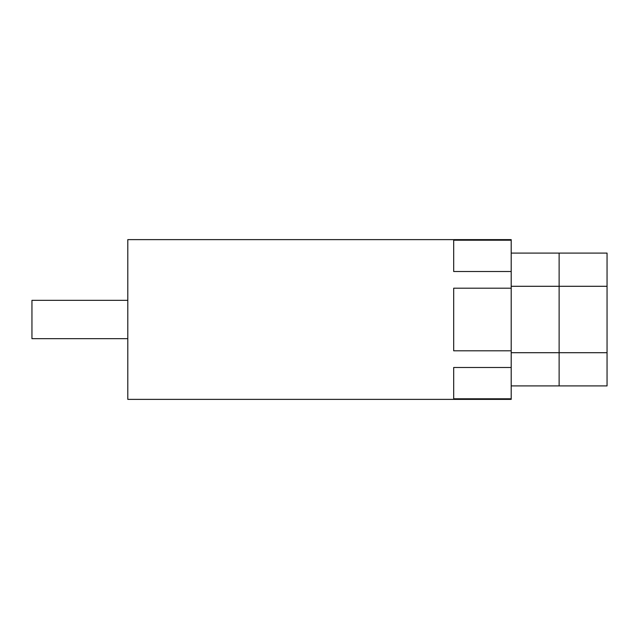 <?xml version="1.0" encoding="UTF-8"?>
<svg xmlns="http://www.w3.org/2000/svg" width="639" height="639" viewBox="0 0 639 639"><rect width="100%" height="100%" fill="white"/><g stroke="black" fill="none" stroke-linecap="round" stroke-linejoin="round"><path stroke-width="0.96" d="M127.8 300.33L31.95 300.33L31.95 338.67L127.8 338.67M127.8 319.5L127.8 399.375L511.2 399.375L511.2 398.792L453.69 398.792L453.69 367.489L511.2 367.489L511.2 350.803L453.69 350.803L453.69 288.197L511.2 288.197L511.2 271.511L453.69 271.511L453.69 240.208L511.2 240.208L511.2 239.625L127.8 239.625L127.8 319.5M511.2 240.208L511.2 271.511M511.2 350.803L511.2 288.197M511.2 398.792L511.2 367.489M511.2 253.092L607.05 253.092L607.05 385.908L511.2 385.908M511.2 286.296L559.125 286.296L559.125 253.092L559.125 385.908L559.125 352.704L607.05 352.704M511.2 352.704L559.125 352.704L559.125 286.296L607.05 286.296"/></g></svg>
